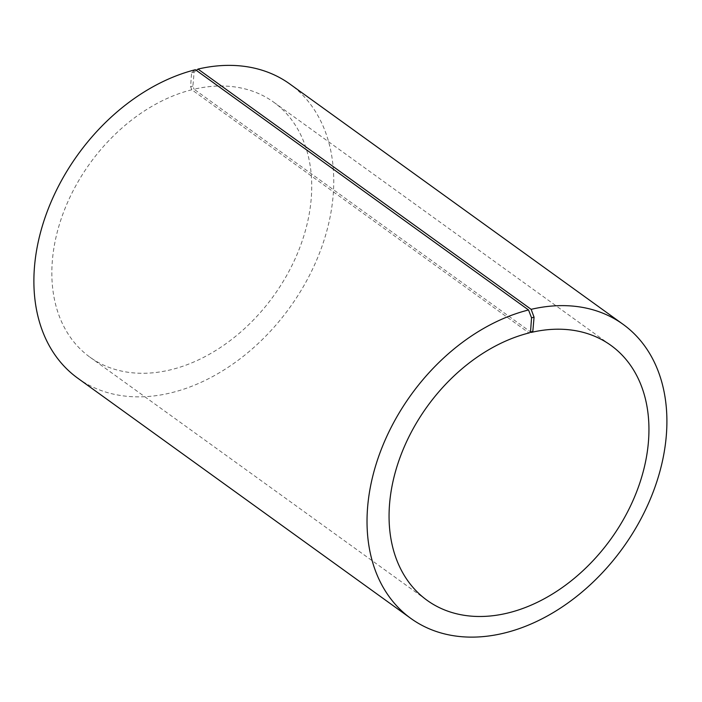 <?xml version="1.0" encoding="UTF-8"?>
<svg xmlns="http://www.w3.org/2000/svg" width="702" height="702" viewBox="0 0 702 702"><rect width="100%" height="100%" fill="white"/><g stroke="black" fill="none" stroke-linecap="round" stroke-linejoin="round"><path stroke-width="0.53" stroke-dasharray="3.51 2.63" d="M195.393 69.709L191.602 72.639L190.602 86.627L191.813 89.759L529.027 332.959M191.813 89.759A157.151 113.241 125.8 0 0 63.75 211.75A157.151 113.241 125.8 0 0 89.856 357.107A157.151 113.241 125.8 0 0 273.631 295.884A157.151 113.241 125.8 0 0 273.71 102.185A157.151 113.241 125.8 0 0 194.068 89.215L530.484 331.835M77.755 378.194A181.335 130.66 125.8 0 0 289.794 307.546A181.335 130.66 125.8 0 0 289.891 84.047M191.602 72.639L194.129 72.025L192.901 86.074L194.068 89.215M196.306 70.367L194.129 72.025M190.602 86.627L192.901 86.074M89.856 357.107L427.079 600.315M273.71 102.185L610.924 345.384"/><path stroke-width="1.05" d="M530.484 331.835L531.291 332.415L532.836 331.23L534.064 317.19L531.142 309.336L197.999 69.077L196.306 70.367M532.836 331.23L529.027 332.959A157.151 113.241 125.8 0 0 400.974 454.949A157.151 113.241 125.8 0 0 427.079 600.315A157.151 113.241 125.8 0 0 610.845 539.083A157.151 113.241 125.8 0 0 610.924 345.384A157.151 113.241 125.8 0 0 531.291 332.415M530.545 331.792L531.546 317.804L534.064 317.19M531.546 317.804L528.536 309.968A181.335 130.66 125.8 0 0 380.774 450.719A181.335 130.66 125.8 0 0 410.889 618.453A181.335 130.66 125.8 0 0 622.937 547.806A181.335 130.66 125.8 0 0 623.034 324.298A181.335 130.66 125.8 0 0 531.142 309.336M528.536 309.968L195.393 69.709A181.335 130.66 125.8 0 0 47.631 210.46A181.335 130.66 125.8 0 0 77.755 378.194L410.889 618.453M623.034 324.298L289.891 84.047A181.335 130.66 125.8 0 0 197.999 69.077"/></g></svg>
